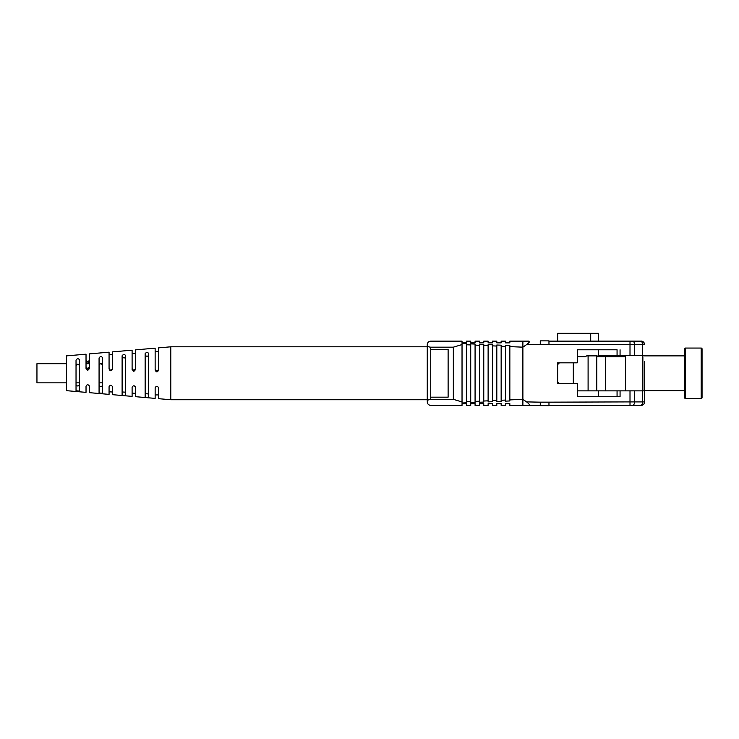 <?xml version="1.0" encoding="UTF-8"?>
<svg xmlns="http://www.w3.org/2000/svg" width="739" height="739" viewBox="0 0 739 739"><rect width="100%" height="100%" fill="white"/><g stroke="black" fill="none" stroke-linecap="round" stroke-linejoin="round"><path stroke-width="1.11" d="M462.032 401.951L462.032 403.014L466.383 402.829L466.383 401.767L470.725 401.582L470.725 402.635L475.075 402.45L475.075 401.388L479.417 401.203L479.417 345.307L475.075 345.122L475.075 344.069L470.725 343.884L470.725 344.937L466.383 344.753L466.383 343.69L462.032 343.506L462.032 344.568L453.34 347.173L453.34 399.337L462.032 401.951L462.032 344.568M479.417 401.203L479.417 402.265L483.768 402.081L483.768 401.018L488.119 400.834L488.119 401.887L492.46 401.702L492.46 400.649L496.811 400.455L496.811 401.517L501.153 401.332L501.153 400.27L505.504 400.085L505.504 401.148L509.845 400.954L509.845 399.901L522.889 399.337L522.889 405.388L509.845 405.415L528.542 405.415M453.34 399.337L430.735 399.337C428.648 399.466 427.484 400.168 427.262 401.453L427.262 344.614C427.475 342.508 428.638 341.353 430.735 341.141L462.032 341.141L462.032 342.878L466.383 342.878L466.383 341.141L470.725 341.141L470.725 342.878L475.075 342.878L475.075 341.141L479.417 341.141L479.417 342.878L483.768 342.878L483.768 341.141L488.119 341.141L488.119 342.878L492.46 342.878L492.46 341.141L496.811 341.141L496.811 342.878L501.153 342.878L501.153 341.141L505.504 341.141L505.504 342.878L509.845 342.878L509.845 341.141L522.889 341.141L522.889 347.173L509.845 346.619L509.845 345.556L505.504 345.372L505.504 346.434L501.153 346.24L501.153 345.187L496.811 345.002L496.811 346.055L492.46 345.87L492.46 344.817L488.119 344.623L488.119 345.686L483.768 345.501L483.768 344.439L479.417 344.254L479.417 345.307M475.075 401.388L475.075 345.122M509.845 405.388L509.845 403.642L505.504 403.642L505.504 405.388L501.153 405.388L501.153 403.642L496.811 403.642L496.811 405.388L492.46 405.388L492.46 403.642L488.119 403.642L488.119 405.388L483.768 405.388L483.768 403.642L479.417 403.642L479.417 405.388L475.075 405.388L475.075 403.642L470.725 403.642L470.725 405.388L466.383 405.388L466.383 403.642L462.032 403.642L462.032 405.388L430.735 405.388C428.629 405.166 427.475 404.002 427.262 401.905L427.262 401.905C427.475 404.039 428.638 405.194 430.735 405.415L462.032 405.388M479.417 403.679L483.768 403.679M483.768 405.388L488.119 405.388M483.768 345.501L483.768 401.018M475.075 405.388L479.417 405.388M488.119 345.686L488.119 400.834M470.725 401.582L470.725 344.937M466.383 401.767L466.383 344.753M488.119 403.679L492.46 403.679M470.725 403.679L475.075 403.679M492.46 405.388L496.811 405.388M492.46 345.87L492.46 400.649M466.383 405.388L470.725 405.388M496.811 346.055L496.811 400.455M496.811 403.679L501.153 403.679M448.12 349.353L448.12 397.166L448.12 349.353L430.735 349.353L448.12 349.353M448.12 397.166L430.735 397.166L430.735 347.173L453.34 347.173M466.383 403.679L462.032 403.679M501.153 405.388L505.504 405.388M501.153 346.24L501.153 400.27M427.262 345.067C427.465 346.332 428.629 347.044 430.735 347.173M509.845 403.679L505.504 403.679M505.504 346.434L505.504 400.085M522.889 405.388L548.966 405.665L540.274 405.665L540.274 402.164L548.966 402.164L548.966 405.674L540.274 405.646L630.007 405.378L630.007 401.905L642.505 401.905A3.473 1.801 90 0 1 640.704 405.388L632.704 405.378A3.473 1.801 -90 0 0 634.505 401.905L634.505 390.866L644.602 390.866L644.602 401.905A3.473 3.473 180 0 1 641.129 405.388L640.704 405.388M548.966 402.164L630.007 401.905L630.007 390.866L577.658 390.866L577.658 396.732L577.658 383.689L557.668 383.689L557.668 362.821L576.134 362.831M630.007 390.866L634.505 390.866M625.471 390.866L625.471 355.653L644.602 355.653L617.065 355.653L617.065 349.787L598.525 349.787L598.525 355.653L617.065 355.653M625.471 355.653L598.525 355.653M528.542 405.378C530.066 405.166 529.41 404.002 526.584 401.905L522.889 399.337L522.889 347.173L526.584 344.614L540.274 344.614L540.274 340.873L548.966 340.873L548.966 344.346L540.274 344.346M598.525 396.732L598.525 390.866M557.668 362.831L559.349 362.831M577.658 362.821L577.658 349.787L598.525 349.787M509.845 346.619L509.845 399.901M630.007 405.415L641.129 405.415A3.473 3.473 -0 0 0 644.602 401.933L642.505 401.905L642.505 390.866M644.602 361.667L644.602 390.866M620.067 390.866L620.067 396.732L577.658 396.732M577.658 349.787L617.065 349.787M598.525 341.132L598.525 333.326L557.668 333.326L557.668 341.132M522.889 341.141L528.542 341.132C530.085 341.353 529.429 342.508 526.584 344.614M548.966 344.346L630.007 344.614L630.007 341.132L548.966 341.132L641.129 341.141A3.473 3.473 180 0 1 644.602 344.614L642.505 344.614L642.505 355.653M605.481 390.866L596.789 390.866M605.481 390.608L605.481 356.743L596.789 356.743L596.789 390.608M597.112 356.743L597.167 355.875L586.683 355.875L597.167 355.875M588.096 390.866L588.096 355.875M559.405 383.689L557.668 381.952L559.405 383.698M557.668 364.567L559.405 362.831L573.316 362.831L573.316 383.689M577.658 356.743L585.196 356.743L586.683 355.875M576.577 362.831L573.316 362.831M605.481 356.743L625.471 356.743M558.204 363.311L559.183 362.84M702.05 348.937L702.05 397.619L702.05 348.937A0.868 0.868 0 0 0 701.182 348.06L685.459 348.06A0.868 0.868 0 0 0 684.591 348.937L684.591 397.619A0.868 0.868 0 0 0 685.459 398.487L685.459 348.06M685.459 398.487L701.182 398.487A0.868 0.868 0 0 0 702.05 397.619M684.591 355.884L644.602 355.884M684.591 390.663L644.602 390.663M155.144 394.922L158.617 394.922M148.622 356.974C147.44 355.607 146.276 355.708 145.149 357.279M148.622 393.952L145.149 393.656M122.111 358.969C123.247 357.316 124.401 357.242 125.584 358.748M122.111 391.966L125.584 392.187M135.579 387.744L135.579 396.686L155.144 398.386L155.144 387.744C156.28 385.804 157.435 385.823 158.617 387.827L158.617 398.69L170.792 399.744L170.792 346.803L158.617 347.866L158.617 370.1C157.435 372.419 156.28 372.401 155.144 370.027L155.144 348.161L135.579 349.87L135.579 369.583L135.579 368.696L133.842 370.553L132.105 368.65M158.617 369.121C157.462 371.523 156.308 371.523 155.144 369.121M112.54 368.336C111.367 370.756 110.213 370.738 109.067 368.281M76.034 365.907C77.179 363.653 78.334 363.625 79.507 365.833M79.507 385.102C78.334 386.257 77.179 386.229 76.034 385.019M102.545 385.629C101.382 386.7 100.218 386.673 99.072 385.546M99.072 365.38C100.218 363.2 101.372 363.172 102.545 365.306M89.502 366.849L87.765 368.844L86.029 366.83M135.579 369.583L133.842 371.394L132.105 369.5L132.105 350.175L112.54 351.875L112.54 369.057C111.358 371.412 110.194 371.384 109.067 368.973L109.067 352.18L89.502 353.879L89.502 368.521L87.765 370.359L86.029 368.438L86.029 354.184L66.464 355.884L66.464 390.663L86.029 392.363L86.029 386.155C87.147 384.298 88.31 384.317 89.502 386.238L89.502 392.668L109.067 394.377L109.067 386.7C110.194 384.797 111.349 384.825 112.54 386.783L112.54 394.672L132.105 396.381L132.105 387.227C133.232 385.305 134.396 385.333 135.579 387.31M100.421 382.839L101.271 382.839M99.072 392.991L99.072 357.944C100.19 356.327 101.354 356.216 102.545 357.611L102.545 393.314L99.072 392.991M86.029 360.392L87.765 361.842L89.502 360.309M86.029 361.999L87.765 363.357L89.502 361.971M79.507 359.819L79.507 391.116L76.034 390.774L76.034 360.161C77.152 358.415 78.306 358.295 79.507 359.819M148.622 353.353L148.622 397.582L145.149 397.268L145.149 353.667C146.276 352.235 147.44 352.133 148.622 353.353M122.111 395.143L122.111 355.782C123.237 354.277 124.392 354.166 125.584 355.459L125.584 395.467L122.111 395.143M66.464 382.839L36.95 382.839L36.95 363.708L66.464 363.708M430.735 397.166L430.735 399.337M632.704 405.415L641.276 405.406L643.272 404.667M632.704 405.378L630.007 405.378M617.065 390.866L617.065 396.732M642.865 355.653L642.865 390.866M620.067 349.787L620.067 355.653M540.274 402.164L526.584 401.905M630.007 341.132L632.704 341.132A3.473 1.801 90 0 1 634.505 344.614L630.007 344.614L630.007 355.653M632.704 341.132L640.704 341.141A3.473 1.801 90 0 1 642.505 344.614L634.505 344.614L634.505 355.653M590.701 341.132L590.701 333.326M701.182 398.487L701.182 348.06M644.5 402.783L644.602 401.933M548.966 340.873L540.274 340.873M640.704 341.141L641.129 341.141C640.307 341.52 643.078 339.672 644.602 344.614M135.579 393.342L132.105 393.139M112.54 392.012L109.067 391.818M135.579 353.205L132.105 353.408M155.144 351.625L158.617 351.625M109.067 354.738L112.54 354.535M170.792 346.803L427.262 346.803M170.792 399.744L427.262 399.744M76.034 382.839L79.507 382.839M99.072 382.839L102.545 382.839M86.029 363.708L89.502 363.708M100.421 363.708L101.271 363.708"/></g></svg>
